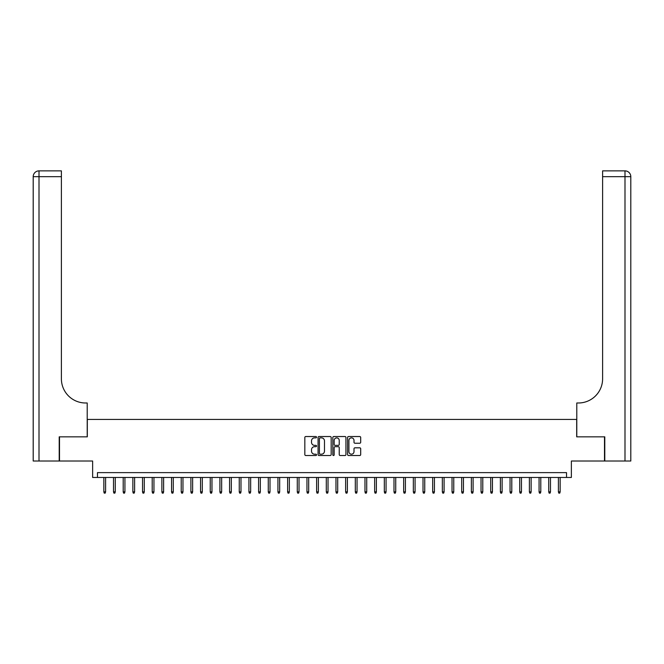 <?xml version="1.0" encoding="UTF-8"?>
<svg xmlns="http://www.w3.org/2000/svg" width="664" height="664" viewBox="0 0 664 664"><rect width="100%" height="100%" fill="white"/><g stroke="black" fill="none" stroke-linecap="round" stroke-linejoin="round"><path stroke-width="1" d="M316.529 437.194A0.664 0.664 0 0 0 315.865 436.53L305.772 436.53A0.946 0.946 0 0 0 304.826 437.485L304.826 454.574A0.946 0.946 0 0 0 305.772 455.521L315.865 455.521A0.664 0.664 0 0 0 316.529 454.857A0.664 0.664 0 0 0 315.865 454.193L314.553 454.193A3.038 3.038 0 0 1 311.516 451.155L311.516 449.727A3.038 3.038 0 0 1 314.553 446.689L315.865 446.689A0.664 0.664 0 0 0 316.529 446.025A0.664 0.664 0 0 0 315.865 445.361L314.553 445.361A3.038 3.038 0 0 1 311.516 442.324L311.516 440.904A3.038 3.038 0 0 1 314.553 437.866L315.865 437.866A0.664 0.664 0 0 0 316.529 437.194M359.747 443.228A0.946 0.946 0 0 0 360.693 442.274L360.693 437.485A0.946 0.946 0 0 0 359.747 436.53L348.542 436.53A0.946 0.946 0 0 0 347.596 437.485L347.596 454.574A0.946 0.946 0 0 0 348.542 455.521L359.747 455.521A0.946 0.946 0 0 0 360.693 454.574L360.693 448.781A0.946 0.946 0 0 0 359.747 447.826L354.949 447.826A0.946 0.946 0 0 0 354.003 448.781L354.003 451.653A2.54 2.54 0 0 1 351.463 454.193A2.54 2.54 0 0 1 348.924 451.653L348.924 440.398A2.54 2.54 0 0 1 351.463 437.866A2.54 2.54 0 0 1 354.003 440.398L354.003 442.274A0.946 0.946 0 0 0 354.949 443.228L359.747 443.228M566.533 477.457L571.372 477.457L571.372 461.015L604.497 461.015L604.497 436.837L576.684 436.837L576.684 419.432L87.316 419.432L87.316 436.837L59.503 436.837L59.503 461.015L92.628 461.015L92.628 477.457L566.533 477.457L566.533 472.627L97.467 472.627L97.467 477.457M331.17 437.485A0.946 0.946 0 0 0 330.224 436.53L319.019 436.53A0.946 0.946 0 0 0 318.073 437.485L318.073 454.574A0.946 0.946 0 0 0 319.019 455.521L330.224 455.521A0.946 0.946 0 0 0 331.17 454.574L331.17 437.485M333.776 436.53L344.981 436.53A0.946 0.946 0 0 1 345.927 437.485L345.927 454.574A0.946 0.946 0 0 1 344.981 455.521L340.184 455.521A0.946 0.946 0 0 1 339.238 454.574L339.238 447.644A0.946 0.946 0 0 0 338.291 446.689L335.113 446.689A0.946 0.946 0 0 0 334.158 447.644L334.158 454.857A0.664 0.664 0 0 1 333.494 455.521A0.664 0.664 0 0 1 332.83 454.857L332.83 437.485A0.946 0.946 0 0 1 333.776 436.53M320.065 437.866A0.664 0.664 0 0 0 319.401 438.531L319.401 453.529A0.664 0.664 0 0 0 320.065 454.193L321.442 454.193A3.038 3.038 0 0 0 324.48 451.155L324.48 440.904A3.038 3.038 0 0 0 321.442 437.866L320.065 437.866M339.238 440.448A2.54 2.54 0 0 0 336.698 437.908A2.54 2.54 0 0 0 334.158 440.448L334.158 444.415A0.946 0.946 0 0 0 335.113 445.361L338.291 445.361A0.946 0.946 0 0 0 339.238 444.415L339.238 440.448M105.593 491.866L105.203 493.128L104.24 493.128L103.85 491.866L105.593 491.866L105.593 477.457M103.85 491.866L103.85 477.457M59.212 436.837L87.216 436.837L87.216 402.99L85.573 402.99A24.178 24.178 0 0 1 61.395 378.812L61.395 176.674L39.002 176.674L39.002 461.015L59.212 461.015L59.212 436.837M39.002 461.015L33.2 461.015L33.2 176.674A5.802 5.802 0 0 1 39.002 170.872L61.395 170.872L61.395 176.674M33.2 402.99L33.2 176.674L39.002 176.674L39.002 170.872M85.573 402.99A24.178 24.178 0 0 1 61.395 378.812M630.8 461.015L604.788 461.015L604.788 436.837L576.784 436.837L576.784 402.99L578.427 402.99A24.178 24.178 0 0 0 602.605 378.812L602.605 170.872L624.998 170.872A5.802 5.802 0 0 1 630.8 176.674L630.8 461.015L630.8 176.674A5.802 5.802 0 0 0 624.998 170.872L624.998 176.674L602.605 176.674M578.427 402.99A24.178 24.178 0 0 0 602.605 378.812M115.262 491.866L114.872 493.128L113.909 493.128L113.519 491.866L115.262 491.866L115.262 477.457M113.519 491.866L113.519 477.457M124.932 491.866L124.55 493.128L123.579 493.128L123.197 491.866L124.932 491.866L124.932 477.457M123.197 491.866L123.197 477.457M134.609 491.866L134.219 493.128L133.248 493.128L132.866 491.866L134.609 491.866L134.609 477.457M132.866 491.866L132.866 477.457M144.279 491.866L143.889 493.128L142.926 493.128L142.536 491.866L144.279 491.866L144.279 477.457M142.536 491.866L142.536 477.457M153.948 491.866L153.558 493.128L152.595 493.128L152.205 491.866L153.948 491.866L153.948 477.457M152.205 491.866L152.205 477.457M163.618 491.866L163.236 493.128L162.265 493.128L161.875 491.866L163.618 491.866L163.618 477.457M161.875 491.866L161.875 477.457M173.287 491.866L172.906 493.128L171.934 493.128L171.553 491.866L173.287 491.866L173.287 477.457M171.553 491.866L171.553 477.457M182.965 491.866L182.575 493.128L181.612 493.128L181.222 491.866L182.965 491.866L182.965 477.457M181.222 491.866L181.222 477.457M192.635 491.866L192.245 493.128L191.282 493.128L190.892 491.866L192.635 491.866L192.635 477.457M190.892 491.866L190.892 477.457M202.304 491.866L201.922 493.128L200.951 493.128L200.561 491.866L202.304 491.866L202.304 477.457M200.561 491.866L200.561 477.457M211.974 491.866L211.592 493.128L210.621 493.128L210.239 491.866L211.974 491.866L211.974 477.457M210.239 491.866L210.239 477.457M221.651 491.866L221.261 493.128L220.299 493.128L219.908 491.866L221.651 491.866L221.651 477.457M219.908 491.866L219.908 477.457M231.321 491.866L230.931 493.128L229.968 493.128L229.578 491.866L231.321 491.866L231.321 477.457M229.578 491.866L229.578 477.457M240.99 491.866L240.609 493.128L239.638 493.128L239.248 491.866L240.99 491.866L240.99 477.457M239.248 491.866L239.248 477.457M250.66 491.866L250.278 493.128L249.307 493.128L248.925 491.866L250.66 491.866L250.66 477.457M248.925 491.866L248.925 477.457M260.338 491.866L259.948 493.128L258.977 493.128L258.595 491.866L260.338 491.866L260.338 477.457M258.595 491.866L258.595 477.457M270.007 491.866L269.617 493.128L268.654 493.128L268.264 491.866L270.007 491.866L270.007 477.457M268.264 491.866L268.264 477.457M279.677 491.866L279.287 493.128L278.324 493.128L277.934 491.866L279.677 491.866L279.677 477.457M277.934 491.866L277.934 477.457M289.346 491.866L288.964 493.128L287.993 493.128L287.612 491.866L289.346 491.866L289.346 477.457M287.612 491.866L287.612 477.457M299.024 491.866L298.634 493.128L297.663 493.128L297.281 491.866L299.024 491.866L299.024 477.457M297.281 491.866L297.281 477.457M308.694 491.866L308.303 493.128L307.341 493.128L306.951 491.866L308.694 491.866L308.694 477.457M306.951 491.866L306.951 477.457M318.363 491.866L317.973 493.128L317.01 493.128L316.62 491.866L318.363 491.866L318.363 477.457M316.62 491.866L316.62 477.457M328.033 491.866L327.651 493.128L326.68 493.128L326.298 491.866L328.033 491.866L328.033 477.457M326.298 491.866L326.298 477.457M337.702 491.866L337.32 493.128L336.349 493.128L335.967 491.866L337.702 491.866L337.702 477.457M335.967 491.866L335.967 477.457M347.38 491.866L346.99 493.128L346.027 493.128L345.637 491.866L347.38 491.866L347.38 477.457M345.637 491.866L345.637 477.457M357.049 491.866L356.659 493.128L355.697 493.128L355.306 491.866L357.049 491.866L357.049 477.457M355.306 491.866L355.306 477.457M366.719 491.866L366.337 493.128L365.366 493.128L364.976 491.866L366.719 491.866L366.719 477.457M364.976 491.866L364.976 477.457M376.388 491.866L376.007 493.128L375.036 493.128L374.654 491.866L376.388 491.866L376.388 477.457M374.654 491.866L374.654 477.457M386.066 491.866L385.676 493.128L384.713 493.128L384.323 491.866L386.066 491.866L386.066 477.457M384.323 491.866L384.323 477.457M395.736 491.866L395.346 493.128L394.383 493.128L393.993 491.866L395.736 491.866L395.736 477.457M393.993 491.866L393.993 477.457M405.405 491.866L405.023 493.128L404.052 493.128L403.662 491.866L405.405 491.866L405.405 477.457M403.662 491.866L403.662 477.457M415.075 491.866L414.693 493.128L413.722 493.128L413.34 491.866L415.075 491.866L415.075 477.457M413.34 491.866L413.34 477.457M424.752 491.866L424.362 493.128L423.391 493.128L423.009 491.866L424.752 491.866L424.752 477.457M423.009 491.866L423.009 477.457M434.422 491.866L434.032 493.128L433.069 493.128L432.679 491.866L434.422 491.866L434.422 477.457M432.679 491.866L432.679 477.457M444.091 491.866L443.701 493.128L442.739 493.128L442.349 491.866L444.091 491.866L444.091 477.457M442.349 491.866L442.349 477.457M453.761 491.866L453.379 493.128L452.408 493.128L452.026 491.866L453.761 491.866L453.761 477.457M452.026 491.866L452.026 477.457M463.439 491.866L463.049 493.128L462.078 493.128L461.696 491.866L463.439 491.866L463.439 477.457M461.696 491.866L461.696 477.457M473.108 491.866L472.718 493.128L471.755 493.128L471.365 491.866L473.108 491.866L473.108 477.457M471.365 491.866L471.365 477.457M482.778 491.866L482.388 493.128L481.425 493.128L481.035 491.866L482.778 491.866L482.778 477.457M481.035 491.866L481.035 477.457M492.447 491.866L492.065 493.128L491.094 493.128L490.713 491.866L492.447 491.866L492.447 477.457M490.713 491.866L490.713 477.457M502.125 491.866L501.735 493.128L500.764 493.128L500.382 491.866L502.125 491.866L502.125 477.457M500.382 491.866L500.382 477.457M511.795 491.866L511.404 493.128L510.442 493.128L510.052 491.866L511.795 491.866L511.795 477.457M510.052 491.866L510.052 477.457M521.464 491.866L521.074 493.128L520.111 493.128L519.721 491.866L521.464 491.866L521.464 477.457M519.721 491.866L519.721 477.457M531.134 491.866L530.752 493.128L529.781 493.128L529.391 491.866L531.134 491.866L531.134 477.457M529.391 491.866L529.391 477.457M540.803 491.866L540.421 493.128L539.45 493.128L539.068 491.866L540.803 491.866L540.803 477.457M539.068 491.866L539.068 477.457M550.481 491.866L550.091 493.128L549.128 493.128L548.738 491.866L550.481 491.866L550.481 477.457M548.738 491.866L548.738 477.457M560.15 491.866L559.76 493.128L558.798 493.128L558.407 491.866L560.15 491.866L560.15 477.457M558.407 491.866L558.407 477.457M624.998 461.015L624.998 176.674L630.8 176.674"/></g></svg>
